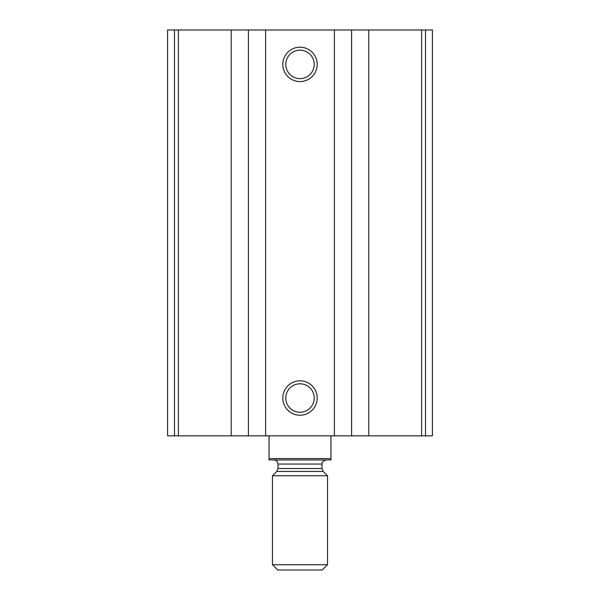 <?xml version="1.0" encoding="UTF-8"?>
<svg xmlns="http://www.w3.org/2000/svg" width="600" height="600" viewBox="0 0 600 600"><rect width="100%" height="100%" fill="white"/><g stroke="black" fill="none" stroke-linecap="round" stroke-linejoin="round"><path stroke-width="0.9" d="M432.42 30L432.42 435.862L432.42 30L432.42 435.862L432.42 30L167.58 30L167.58 435.862L174.48 435.862L174.48 30M432.42 435.862L368.79 435.862L368.79 30M174.48 435.862L368.79 435.862M300 47.197A17.197 17.197 0 0 1 314.895 72.99A17.197 17.197 0 0 1 285.105 72.99A17.197 17.197 0 0 1 300 47.197M300 380.827A17.197 17.197 0 0 1 314.895 406.627A17.197 17.197 0 0 1 285.105 406.627A17.197 17.197 0 0 1 300 380.827M300 383.805A14.22 14.22 0 0 1 312.315 405.135A14.22 14.22 0 0 1 287.685 405.135A14.22 14.22 0 0 1 300 383.805M300 50.175A14.22 14.22 0 0 1 312.315 71.505A14.22 14.22 0 0 1 287.685 71.505A14.22 14.22 0 0 1 300 50.175M330.952 458.558L269.048 458.558L269.048 459.938L330.952 459.938L330.952 435.862M269.048 458.558L269.048 435.862M272.483 564.727L277.763 570L322.237 570L327.517 564.727L327.517 475.755L272.483 475.755L272.483 564.727L327.517 564.727M273.862 459.938C276.368 460.178 277.74 461.558 277.987 464.062L277.987 468.548L276.78 471.465L272.483 475.755M425.52 435.862L425.52 30M421.612 435.862L421.612 30M351.593 435.862L351.593 30M334.395 435.862L334.395 30M265.605 435.862L265.605 30M248.407 435.862L248.407 30M231.21 435.862L231.21 30M178.387 435.862L178.387 30M276.78 471.465L323.22 471.465L327.517 475.755M277.987 468.548L322.013 468.548L323.22 471.465M277.987 464.062L322.013 464.062C322.673 463.305 320.377 462.105 326.138 459.938M322.013 468.548L322.013 464.062"/></g></svg>
